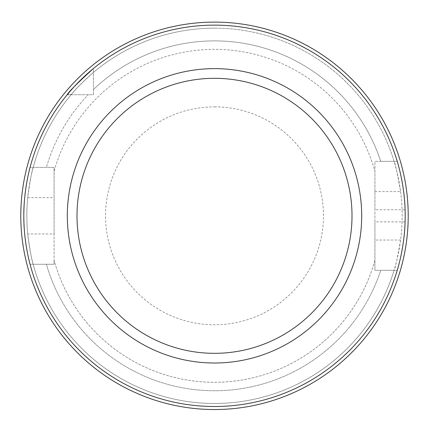 <?xml version="1.0" encoding="UTF-8"?>
<svg xmlns="http://www.w3.org/2000/svg" width="429" height="429" viewBox="0 0 429 429"><rect width="100%" height="100%" fill="white"/><g stroke="black" fill="none" stroke-linecap="round" stroke-linejoin="round"><path stroke-width="0.32" stroke-dasharray="2.15 1.61" d="M54.081 233.982L54.081 167.39L30.068 167.39L54.081 167.39L54.081 264.248L54.081 233.982L27.724 233.982C30.336 252.327 32.159 262.419 33.199 264.248A187.661 187.661 0 0 0 394.074 270.302L374.919 270.302L374.919 171.337A166.473 166.473 0 0 0 54.081 171.337L54.081 167.39L30.068 167.39A190.685 190.685 0 0 1 67.525 94.337L71.471 94.337C73.981 90.739 81.301 83.441 93.431 72.442L93.431 94.75L67.181 94.75A190.685 190.685 0 0 0 30.068 167.39L46.407 167.39A174.93 174.93 0 0 1 88.235 94.75A174.93 174.93 0 0 0 46.407 167.39L54.081 167.39L54.081 171.337A166.473 166.473 0 0 1 374.919 171.337L374.919 161.342L397.238 161.342L374.919 161.342L374.919 209.765L405.089 209.765A190.685 190.685 0 0 1 405.089 221.873L374.919 221.873L374.919 270.302L397.238 270.302A190.685 190.685 0 0 1 30.068 264.248L54.081 264.248L30.068 264.248L54.081 264.248L54.081 260.306L54.081 264.248L30.068 264.248A190.685 190.685 0 0 0 397.238 270.302L380.732 270.302A174.93 174.93 0 0 1 46.407 264.248A174.93 174.93 0 0 0 380.732 270.302L397.238 270.302A190.685 190.685 0 0 1 30.068 264.248M374.919 191.607L400.589 191.607C397.367 173.284 395.195 163.197 394.074 161.342A187.661 187.661 0 0 0 214.5 28.164A187.661 187.661 0 0 1 377.016 309.652A187.661 187.661 0 0 1 51.984 309.652A187.661 187.661 0 0 1 214.5 28.164A187.661 187.661 0 0 0 93.431 72.442L93.431 68.501A190.685 190.685 0 0 1 397.238 161.342L380.732 161.342L397.238 161.342A190.685 190.685 0 0 0 93.431 68.501A190.685 190.685 0 0 1 397.238 161.342M30.068 167.39A190.685 190.685 0 0 1 67.181 94.75L93.431 94.75L93.431 68.501M93.431 89.554A174.93 174.93 0 0 1 380.732 161.342A174.93 174.93 0 0 0 93.431 89.554M27.724 233.982A187.661 187.661 0 0 1 27.724 197.662C30.336 179.311 32.159 169.224 33.199 167.39A187.661 187.661 0 0 1 71.471 94.337M400.589 191.607A187.661 187.661 0 0 1 400.589 240.036C397.367 258.355 395.195 268.447 394.074 270.302L397.238 270.302M374.919 221.873L374.919 209.765M374.919 260.306A166.473 166.473 0 0 1 54.081 260.306A166.473 166.473 0 0 0 374.919 260.306M214.5 22.11A193.71 193.71 0 0 1 382.26 312.677A193.71 193.71 0 0 1 46.74 312.677A193.71 193.71 0 0 1 214.5 22.11M214.5 106.859A108.961 108.961 0 0 1 308.864 270.302A108.961 108.961 0 0 1 120.136 270.302A108.961 108.961 0 0 1 214.5 106.859M400.589 240.036L374.919 240.036M27.724 197.662L54.081 197.662"/><path stroke-width="0.64" d="M93.431 68.501C77.027 83.483 68.275 92.23 67.181 94.75L67.525 94.337M397.238 270.302C397.088 270.871 404.477 247.844 405.089 221.873M405.089 209.765C404.477 183.8 397.088 160.768 397.238 161.342M30.068 167.39C30.212 166.79 23.616 189.865 23.815 215.819C23.616 241.779 30.212 264.854 30.068 264.248M405.185 215.819A190.685 190.685 0 0 1 119.16 380.957A190.685 190.685 0 0 1 119.16 50.681A190.685 190.685 0 0 1 405.185 215.819M352.005 215.819A137.505 137.505 0 0 1 145.747 334.904A137.505 137.505 0 0 1 145.747 96.74A137.505 137.505 0 0 1 352.005 215.819M361.69 215.819A147.19 147.19 0 0 1 140.905 343.291A147.19 147.19 0 0 1 140.905 88.353A147.19 147.19 0 0 1 361.69 215.819M214.5 22.11A193.71 193.71 0 0 1 382.26 312.677A193.71 193.71 0 0 1 46.74 312.677A193.71 193.71 0 0 1 214.5 22.11"/></g></svg>
